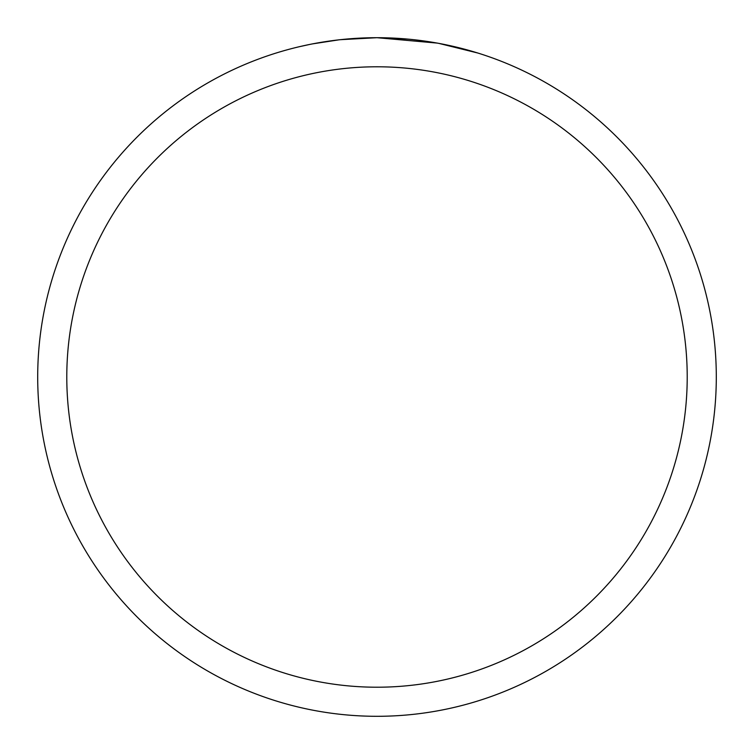 <?xml version="1.0" encoding="UTF-8"?>
<svg xmlns="http://www.w3.org/2000/svg" width="754" height="754" viewBox="0 0 754 754"><rect width="100%" height="100%" fill="white"/><g stroke="black" fill="none" stroke-linecap="round" stroke-linejoin="round"><path stroke-width="1.13" d="M437.273 43.101L377 37.7L408.376 39.151M413.173 39.632L420.214 40.462M377 37.7A339.3 339.3 0 0 1 716.3 377A339.3 339.3 0 0 1 377 716.3A339.3 339.3 0 0 1 37.7 377A339.3 339.3 0 0 1 377 37.7L340.327 39.689L377 37.7M438.875 43.393L477.829 53.025M377 66.786A310.214 310.214 0 0 1 687.214 377A310.214 310.214 0 0 1 377 687.214A310.214 310.214 0 0 1 66.786 377A310.214 310.214 0 0 1 377 66.786M338.734 39.868L312.476 43.892M298.952 46.795L309.951 44.392"/></g></svg>
